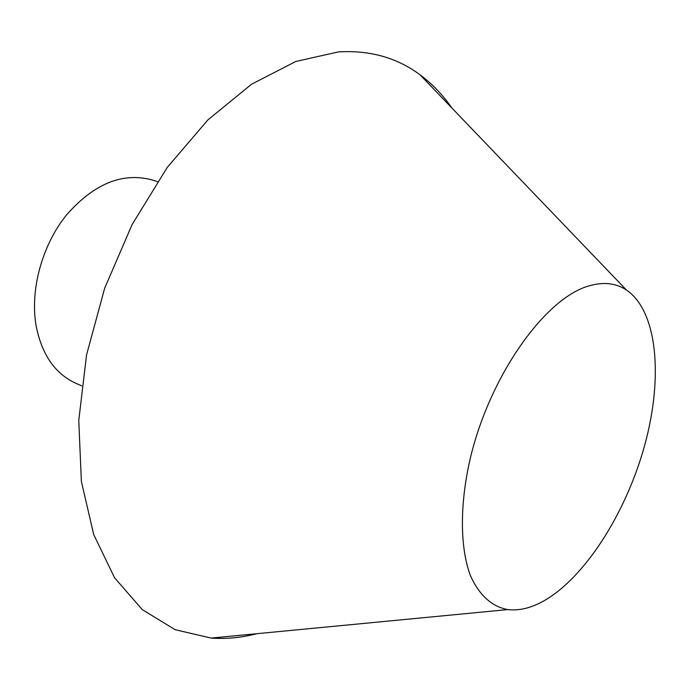 <?xml version="1.0" encoding="UTF-8"?>
<svg xmlns="http://www.w3.org/2000/svg" width="690" height="690" viewBox="0 0 690 690"><rect width="100%" height="100%" fill="white"/><g stroke="black" fill="none" stroke-linecap="round" stroke-linejoin="round"><path stroke-width="1.03" d="M157.406 181.591L151.188 179.693C121.88 172.267 93.616 184.066 66.395 215.09C42.004 245.381 29.894 289.981 36.104 325.714C41.779 354.488 54.967 373.652 75.667 383.209L81.618 385.831M543.108 601.318C530.679 608.132 518.914 610.892 507.823 609.589C491.668 606.588 479.145 595.142 470.261 575.244C459.928 546.98 459.618 504.321 470.399 457.832C490.271 374.774 545.583 297.588 589.424 285.755C603.681 281.727 616.015 283.133 626.408 289.99C657.622 311.147 663.288 377.62 644.71 445.188C626.132 512.843 584.887 578.056 543.108 601.318M256.887 633.687C241.465 637.681 226.216 639.147 211.14 638.086L175.079 629.677L142.287 609.632L114.575 577.772L93.719 534.586L81.368 481.422L78.763 420.512L86.561 354.919L104.647 288.308L132.101 224.586L167.247 167.429L207.88 119.913L251.54 84.223L295.751 61.496L338.324 51.923C369.823 50.025 397.086 57.675 420.124 74.874C432.242 83.895 442.842 94.953 451.933 108.045M507.823 609.589L211.14 638.086M626.408 289.99L420.124 74.874"/></g></svg>
